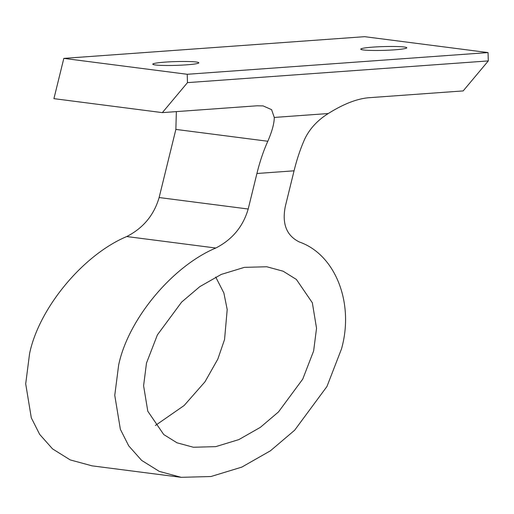 <?xml version="1.0" encoding="UTF-8"?>
<svg xmlns="http://www.w3.org/2000/svg" width="514" height="514" viewBox="0 0 514 514"><rect width="100%" height="100%" fill="white"/><g stroke="black" fill="none" stroke-linecap="round" stroke-linejoin="round"><path stroke-width="0.77" d="M363.353 49.948A23.027 1.889 178.3 0 1 360.764 49.158A23.027 1.889 178.3 0 1 378.291 46.793A23.027 1.889 178.3 0 1 404.203 46.999A23.027 1.889 178.3 0 1 406.792 47.789A23.027 1.889 178.3 0 1 389.265 50.147A23.027 1.889 178.3 0 1 363.353 49.948M155.376 64.957A23.027 1.889 -1.7 0 0 181.288 65.156A23.027 1.889 -1.7 0 0 198.822 62.798A23.027 1.889 -1.7 0 0 196.232 62.008A23.027 1.889 -1.7 0 0 170.32 61.808A23.027 1.889 -1.7 0 0 152.786 64.166A23.027 1.889 -1.7 0 0 155.376 64.957M341.482 348.961L326.949 386.509L294.631 430.237L270.435 450.797L241.792 467.123L210.958 476.523L181.14 477.326L159.282 471.383L141.633 460.396L128.712 445.844L120.366 429.299L114.763 395.324L118.65 365.043C128.127 319.419 172.248 266.278 215.809 248.024C232.283 239.582 243.077 226.584 248.191 209.018L256.923 173.494A167.461 76.547 85.9 0 1 267.82 141.26C272.099 131.301 274.251 123.36 274.277 117.436L271.578 109.643L263.129 105.91L257.051 105.794L162.353 112.624L53.919 98.649L63.82 58.384L364.638 36.674L488.049 52.576L488.3 60.915L463.172 90.914L368.467 97.75C356.658 98.849 343.262 104.111 328.273 113.536C317.684 120.141 309.916 128.487 304.956 138.574A167.461 76.547 -94.1 0 0 294.059 170.815L285.328 206.339C281.839 223.783 286.523 235.669 299.366 241.991C335.366 254.507 354.493 303.08 341.482 348.961M176.36 111.615L175.865 129.406L159.128 197.537C154.014 215.103 143.213 228.107 126.74 236.543C83.184 254.796 39.064 307.944 29.587 353.561L25.7 383.842L31.303 417.824L39.649 434.362L52.569 448.915L70.219 459.908L92.077 465.851L181.14 477.326M155.35 425.496L184.147 405.507L204.977 381.812L217.84 359.068L224.56 339.491L227.201 309.55L223.866 292.98L215.719 277.033M146.503 363.032L157.406 334.871L181.648 302.071L199.792 286.651L221.277 274.412L244.401 267.357L266.766 266.76L283.156 271.219L296.392 279.455L312.339 302.778L316.54 328.26L313.63 350.972L302.733 379.133L278.492 411.932L260.347 427.352L238.862 439.592L215.739 446.647L193.373 447.251L176.983 442.792L163.741 434.548L147.794 411.226L143.592 385.744L146.503 363.032M488.3 60.915L187.475 82.632L187.231 74.286L63.82 58.384M187.231 74.286L488.049 52.576M162.353 112.624L187.475 82.632M294.059 170.815L256.923 173.494M328.273 113.536L274.277 117.436M267.82 141.26L175.865 129.406M248.191 209.018L159.128 197.537M215.809 248.024L126.74 236.543"/></g></svg>
